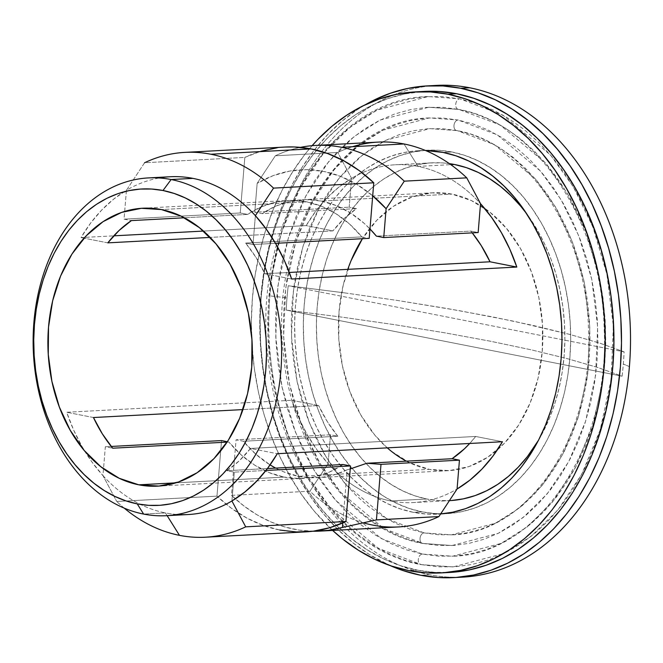 <?xml version="1.0" encoding="UTF-8"?>
<svg xmlns="http://www.w3.org/2000/svg" width="663" height="663" viewBox="0 0 663 663"><rect width="100%" height="100%" fill="white"/><g stroke="black" fill="none" stroke-linecap="round" stroke-linejoin="round"><path stroke-width="0.5" stroke-dasharray="3.31 2.49" d="M418.071 166.405L404.007 143.962L418.071 166.405L450.815 164.656L418.071 166.405A169.14 124.097 87 0 1 480.526 203.698A169.14 124.097 -93 0 0 418.071 166.405A169.14 124.097 -93 0 0 351.572 178.33A169.14 124.097 87 0 1 395.339 164.772A169.14 124.097 87 0 1 418.071 166.405M177.22 514.463A169.14 124.097 87 0 1 165.41 512.913L167.134 515.657L165.41 512.913L143.622 514.074L165.41 512.913A169.14 124.097 -93 0 0 188.151 514.538M429.624 574.755L420.615 575.235L429.624 574.755A246.213 180.651 87 0 1 269.882 295.889A246.213 180.651 -93 0 0 429.624 574.755A246.213 180.651 -93 0 0 458.208 577.282A246.213 180.651 87 0 1 429.624 574.755M436.569 85.394A246.213 180.651 -93 0 0 269.882 295.889A246.213 180.651 87 0 1 432.069 85.718M390.043 565.539A246.213 180.651 87 0 1 260.236 341.329A246.213 180.651 87 0 1 365.528 104.621L357.407 109.627L342.075 121.08L327.679 134.548L314.378 149.929L302.295 167.051L291.538 185.764L282.223 205.878L274.424 227.21L268.233 249.545L263.7 272.667L260.874 296.369L259.78 320.403L260.426 344.553L262.805 368.57L266.899 392.239L272.667 415.328L280.051 437.605L288.977 458.871L299.369 478.901L311.121 497.523L324.124 514.546L338.238 529.812L353.346 543.163L369.299 554.483L390.043 565.539M422.356 554.061L381.217 538.538L335.743 500.399L314.03 470.166L295.391 432.003L281.982 386.861L275.758 337.053L277.913 286.026L288.43 237.702L306.066 195.486L328.732 161.54L354.108 136.57L380.139 120.069L428.696 107.257L458.912 109.42A5.354 3.572 -78.9 0 1 458.282 109.37A5.354 3.572 -78.9 0 1 455.771 103.851A5.354 3.572 -78.9 0 1 459.782 98.828L428.124 96.566L377.264 109.992L349.989 127.279L323.403 153.435L299.659 188.996L281.187 233.227L270.164 283.855L267.91 337.31L274.424 389.488L288.471 436.776L308.005 476.755L330.746 508.43L378.391 548.384L421.486 564.644A5.354 3.572 -78.9 0 1 420.856 564.594A5.354 3.572 -78.9 0 1 418.345 559.075A5.354 3.572 -78.9 0 1 422.356 554.061L406.353 549.826L390.689 543.486L375.498 535.116L360.937 524.781L347.147 512.582L334.251 498.651L322.384 483.103L311.651 466.106L302.162 447.815L294.016 428.397L287.27 408.06L282.007 386.977L278.269 365.371L276.098 343.434L275.501 321.389L276.504 299.444L279.09 277.805L283.225 256.689L288.877 236.301L295.996 216.826L304.499 198.452L314.32 181.372L325.359 165.733L337.5 151.694L350.644 139.396L364.65 128.945L379.385 120.442L394.709 113.986L410.48 109.619L426.541 107.389L442.735 107.323L458.912 109.42L474.915 113.655L490.579 119.995L505.77 128.365L520.331 138.7L534.121 150.899L547.016 164.83L558.884 180.369L569.616 197.375L579.106 215.666L587.252 235.075L593.998 255.421L599.261 276.496L602.999 298.11L605.17 320.047L605.767 342.091L604.764 364.037L602.178 385.675L598.043 406.784L592.39 427.179L585.272 446.655L576.769 465.02L566.948 482.109L555.909 497.747L543.768 511.778L530.624 524.085L516.618 534.535L501.883 543.03L486.559 549.494L470.788 553.862L454.727 556.091L438.533 556.158L422.356 554.061A5.354 3.572 101.1 0 0 418.345 559.075A5.354 3.572 101.1 0 0 420.856 564.594A5.354 3.572 101.1 0 0 421.486 564.644L453.144 566.915L504.004 553.489L531.278 536.201L557.865 510.046L581.608 474.484L600.081 430.254L611.104 379.626L613.358 326.171L606.844 273.993L592.797 226.705L573.263 186.726L550.522 155.043L502.877 115.097L459.782 98.828A5.354 3.572 101.1 0 0 455.771 103.851A5.354 3.572 101.1 0 0 458.282 109.37A5.354 3.572 101.1 0 0 458.912 109.42L500.051 124.942L545.525 163.073L567.238 193.314L585.877 231.478L599.286 276.612L605.51 326.428L603.355 377.446L592.838 425.77L575.202 467.995L552.536 501.941L527.16 526.911L501.129 543.403L452.572 556.224L422.356 554.061M424.096 532.886L386.877 518.839L345.73 484.338L326.088 456.981L309.223 422.455L297.09 381.615L291.463 336.547L293.411 290.386L302.925 246.661L318.886 208.464L339.39 177.75L362.346 155.159L385.899 140.233L429.831 128.639L457.172 130.594A5.354 3.572 -78.9 0 1 456.542 130.545A5.354 3.572 -78.9 0 1 454.031 125.025A5.354 3.572 -78.9 0 1 458.042 120.003L429.268 117.948L383.023 130.155L358.227 145.868L334.061 169.645L312.472 201.975L295.681 242.186L285.662 288.206L283.615 336.796L289.532 384.242L302.311 427.229L320.063 463.57L340.732 492.369L384.043 528.693L423.226 543.469A5.354 3.572 -78.9 0 1 422.596 543.428A5.354 3.572 -78.9 0 1 420.085 537.908A5.354 3.572 -78.9 0 1 424.096 532.886L409.618 529.057L395.446 523.322L381.706 515.739L368.529 506.391L356.048 495.36L344.387 482.755L333.646 468.691L323.934 453.31L315.356 436.76L307.98 419.198L301.872 400.792L297.115 381.722L293.734 362.164L291.761 342.323L291.231 322.375L292.134 302.519L294.471 282.944L298.217 263.841L303.331 245.385L309.77 227.765L317.469 211.149L326.353 195.693L336.34 181.546L347.321 168.841L359.213 157.711L371.885 148.255L385.22 140.573L399.085 134.722L413.356 130.768L427.884 128.755L442.536 128.697L457.172 130.594L471.65 134.423L485.822 140.158L499.562 147.733L512.739 157.09L525.22 168.12L536.881 180.726L547.621 194.789L557.334 210.171L565.912 226.721L573.288 244.282L579.387 262.689L584.153 281.758L587.534 301.309L589.506 321.157L590.037 341.105L589.134 360.962L586.796 380.537L583.05 399.64L577.937 418.088L571.498 435.715L563.799 452.332L554.914 467.788L544.928 481.935L533.947 494.631L522.054 505.77L509.383 515.217L496.048 522.908L482.183 528.759L467.912 532.704L453.384 534.726L438.732 534.784L424.096 532.886A5.354 3.572 101.1 0 0 420.085 537.908A5.354 3.572 101.1 0 0 422.596 543.428A5.354 3.572 101.1 0 0 423.226 543.469L452 545.533L498.245 533.325L523.041 517.612L547.207 493.836L568.796 461.506L585.586 421.295L595.606 375.275L597.653 326.677L591.736 279.239L578.956 236.252L561.205 199.903L540.536 171.112L497.225 134.788L458.042 120.003A5.354 3.572 101.1 0 0 454.031 125.025A5.354 3.572 101.1 0 0 456.542 130.545A5.354 3.572 101.1 0 0 457.172 130.594L494.391 144.633L535.538 179.143L555.18 206.5L572.045 241.025L584.178 281.866L589.805 326.934L587.857 373.095L578.343 416.82L562.381 455.017L541.878 485.73L518.922 508.322L495.369 523.248L451.437 534.842L424.096 532.886M285.14 147.053A192.684 141.376 -93 0 0 244.821 157.413L240.255 212.972L247.597 214.414L261.57 206.757L276.297 202.049L291.447 200.392L306.687 201.834L321.679 206.342L336.075 213.809L349.575 224.069L361.865 236.898L245.658 243.081L253.001 244.523L255.371 215.674L253.001 244.523L275.501 243.329L253.001 244.523L245.658 243.081L256.051 257.517L264.869 273.753L289.308 272.452L264.869 273.753A139.164 102.11 -93 0 0 245.658 243.081L361.865 236.898A139.164 102.11 -93 0 0 306.687 201.834L161.432 209.566L306.687 201.834A139.164 102.11 -93 0 0 287.982 200.499A139.164 102.11 -93 0 0 247.597 214.414L184.355 217.779L247.597 214.414L240.255 212.972L244.821 157.413L144.592 162.742L126.418 190.298A169.14 124.097 -93 0 0 81.027 237.578L113.771 235.837L81.027 237.578L84.01 238.166L81.027 237.578L90.682 223.033L101.572 210.188L113.539 199.223L126.418 190.298L124.047 219.146L240.255 212.972L124.047 219.146L131.39 220.597L124.047 219.146L126.418 190.298A169.14 124.097 87 0 1 159.327 177.982M470.805 231.105A139.164 102.11 87 0 1 472.238 232.862L470.805 231.105L478.156 232.556L470.805 231.105L376.385 236.127L470.805 231.105M321.215 201.063A139.164 102.11 87 0 1 369.979 228.959L364.103 223.298L350.603 213.038L336.199 205.571L321.215 201.063L451.951 194.11L321.215 201.063L305.974 199.621L290.825 201.27L276.098 205.978L262.125 213.643L356.545 208.621L349.194 207.179L351.572 178.33L337.79 152.465L275.327 155.788L257.153 183.344L254.774 212.193L349.194 207.179L254.774 212.193L262.125 213.643A139.164 102.11 87 0 1 302.51 199.729A139.164 102.11 87 0 1 321.215 201.063M406.386 461.15A139.164 102.11 -93 0 0 429.317 469.363A139.164 102.11 -93 0 0 448.022 470.705A139.164 102.11 -93 0 0 542.848 339.058A139.164 102.11 -93 0 0 451.951 194.11A139.164 102.11 -93 0 0 433.246 192.776A139.164 102.11 -93 0 0 362.404 238.705L376.791 220.282L393.598 206.201L412.204 196.936L431.911 192.858L451.951 194.11L471.55 200.657L489.965 212.243L506.491 228.412L520.48 248.559L531.403 271.905L538.837 297.546L542.491 324.497L542.235 351.73L538.074 378.2L530.176 402.88L518.831 424.826L504.477 443.191L487.67 457.279L469.064 466.545L449.357 470.622L429.317 469.363L298.582 476.316L429.317 469.363L409.717 462.824L391.303 451.238M347.172 469.81A139.164 102.11 87 0 1 317.287 477.658A139.164 102.11 87 0 1 298.582 476.316A139.164 102.11 87 0 1 275.659 468.103L283.598 471.816L298.582 476.316L310.93 477.725L323.271 477.103L335.403 474.451L347.172 469.81L342.804 522.941L347.172 469.81L350.255 468.915L347.172 469.81M475.661 436.461A139.164 102.11 87 0 1 469.711 443.472L475.661 436.461L250.506 448.437L475.661 436.461L502.455 441.732L475.661 436.461M226.945 470.697A139.164 102.11 -93 0 0 250.506 448.437L277.3 453.707L250.506 448.437L239.335 460.744L226.945 470.697L267.438 468.542L226.945 470.697L234.288 472.139L265.971 470.457L234.288 472.139L226.945 470.697M284.062 477.095A139.164 102.11 -93 0 0 302.767 478.429A139.164 102.11 -93 0 0 343.152 464.514L329.171 472.172L314.444 476.879L299.295 478.537L284.062 477.095L175.96 482.838L284.062 477.095L269.07 472.586L254.667 465.119L241.175 454.859L228.884 442.03A139.164 102.11 -93 0 0 284.062 477.095M102.956 475.611A169.14 124.097 -93 0 0 165.41 512.913A169.14 124.097 87 0 1 102.956 475.611L105.334 446.763L112.677 448.205L105.334 446.763L111.243 446.448L105.334 446.763L102.956 475.611L116.738 501.477L102.956 475.611A169.14 124.097 -93 0 1 84.574 450.89A169.14 124.097 -93 0 1 66.673 412.262L291.819 400.286L66.673 412.262L73.659 430.088L82.121 446.738L91.933 461.987L102.956 475.611M364.161 523.049A192.684 141.376 87 0 1 309.936 491.2L328.11 463.636A169.14 124.097 -93 0 0 390.565 500.938A169.14 124.097 -93 0 0 457.072 489.012A169.14 124.097 87 0 1 413.298 502.571A169.14 124.097 87 0 1 390.565 500.938L426.881 499.007L414.847 495.825L403.054 491.051L391.626 484.752L380.67 476.979L370.294 467.805L360.597 457.321L351.663 445.627L343.591 432.831L336.456 419.074L330.315 404.463L325.243 389.156L321.282 373.302L318.472 357.042L316.839 340.542L316.392 323.95L317.146 307.441L319.094 291.165L322.201 275.278L326.453 259.929L331.807 245.277L338.213 231.462L345.597 218.608L353.901 206.839L363.042 196.281L372.929 187.024L383.463 179.159L394.551 172.77L406.079 167.905L417.947 164.615L430.03 162.941L442.213 162.891L449.332 163.62A169.14 124.097 -93 0 0 431.654 162.841A169.14 124.097 -93 0 0 316.408 322.848A169.14 124.097 -93 0 0 426.881 499.007L390.565 500.938A169.14 124.097 87 0 1 328.11 463.636A169.14 124.097 87 0 1 291.819 400.286L318.613 405.557L242.956 409.585L318.613 405.557L291.819 400.286L298.814 418.113L307.276 434.762L317.088 450.011L328.11 463.636L309.936 491.2L231.495 495.369L236.061 439.809L243.412 441.26L337.832 436.237L330.481 434.787L236.061 439.809L330.481 434.787L328.11 463.636L330.481 434.787L337.832 436.237A139.164 102.11 87 0 1 318.613 405.557L327.439 421.801L337.832 436.237L243.412 441.26L255.703 454.089L270.09 464.904A139.164 102.11 87 0 1 243.412 441.26L236.061 439.809L231.495 495.369L309.936 491.2A192.684 141.376 -93 0 0 398.571 526.936M378.109 142.106A192.684 141.376 -93 0 0 337.79 152.465L351.572 178.33L349.194 207.179L356.545 208.621L344.147 218.575L332.975 230.881L210.146 237.412L332.975 230.881L306.182 225.611L203.491 231.072L306.182 225.611A169.14 124.097 87 0 1 351.572 178.33L338.694 187.248L326.726 198.212L315.837 211.058L306.182 225.611L332.975 230.881A139.164 102.11 87 0 1 356.545 208.621L262.125 213.643L254.774 212.193L257.153 183.344L273.048 175.687L289.64 171.104L306.613 169.67L323.652 171.419L340.426 176.325L356.628 184.281L372.705 195.784A169.14 124.097 87 0 0 257.153 183.344L275.327 155.788A192.684 141.376 87 0 1 300.455 147.368A192.684 141.376 -93 0 0 275.327 155.788L337.79 152.465A192.684 141.376 87 0 1 352.55 146.697M170.184 176.748A169.14 124.097 -93 0 0 126.418 190.298L144.592 162.742L244.821 157.413L260.874 151.247M343.956 292.789L288.231 285.745A230.343 169.007 -93 0 0 286.988 297.878A522.394 64.684 4.7 0 0 269.882 295.889A522.394 64.684 -175.3 0 1 286.988 297.878A230.343 169.007 -93 0 0 286.225 310.093L341.951 317.138L395.007 324.746L444.691 332.801L490.38 341.213L531.453 349.873L567.404 358.666L597.744 367.476L622.093 376.186A230.343 169.007 -93 0 0 623.328 364.062A230.343 169.007 -93 0 0 624.09 351.838L599.742 343.127L569.401 334.318L513.527 321.174L458.514 310.524L397.004 300.389L343.956 292.789L288.231 285.745L624.09 351.838L599.742 343.127L569.401 334.318L533.458 325.525L492.377 316.864L446.696 308.452L397.004 300.389L343.956 292.789M629.402 366.631A522.394 64.684 4.7 0 0 623.328 364.062A522.394 64.684 -175.3 0 1 629.402 366.631M312.853 531.237A192.684 141.376 87 0 1 231.495 495.369L243.951 505.985L257.095 514.853L270.794 521.88L284.899 526.986L299.262 530.118L312.853 531.237M451.238 500.532L439.055 500.582L426.881 499.007A169.14 124.097 -93 0 0 449.613 500.64L413.298 502.571M538.538 440.191A169.14 124.097 -93 0 0 526.488 213.519L537.676 230.641L544.812 244.407L550.953 259.018L556.025 274.316L559.986 290.179L562.796 306.439L564.428 322.939L564.876 339.522L564.122 356.039L562.174 372.316L559.066 388.203L554.815 403.552L549.461 418.204L538.538 440.191M227.102 442.122L228.884 442.03L227.102 442.122M347.793 269.344A139.164 102.11 -93 0 0 387.258 447.856M387.25 447.865L374.777 435.061L360.788 414.922L349.865 391.576L342.431 365.935L338.776 338.984L339.033 311.743L343.194 285.281L351.092 260.6M423.226 543.469L438.633 545.467L454.056 545.409L469.354 543.287L484.371 539.127L498.966 532.969L513.005 524.881L526.339 514.927L538.853 503.209L550.423 489.841L560.931 474.948L570.279 458.68L578.385 441.185L585.164 422.638L590.542 403.212L594.487 383.106L596.949 362.495L597.902 341.594L597.338 320.602L595.266 299.709L591.711 279.131L586.697 259.059L580.274 239.683L572.509 221.193L563.475 203.773L553.257 187.579L541.953 172.778L529.671 159.51L516.535 147.89L502.67 138.053L488.2 130.072L473.283 124.039L458.042 120.003L442.635 118.014L427.212 118.072L411.914 120.194L396.897 124.354L382.302 130.512L368.263 138.6L354.929 148.553L342.415 160.272L330.845 173.64L320.337 188.532L310.988 204.801L302.883 222.296L296.104 240.843L290.726 260.269L286.781 280.374L284.319 300.977L283.366 321.886L283.93 342.879L286.002 363.772L289.557 384.349L294.571 404.422L300.994 423.798L308.759 442.287L317.792 459.708L328.011 475.901L339.315 490.703L351.597 503.971L364.733 515.582L378.598 525.428L393.068 533.4L407.985 539.442L423.226 543.469M421.486 564.644L438.434 566.84L455.398 566.774L472.222 564.437L488.739 559.862L504.8 553.091L520.24 544.19L534.908 533.243L548.674 520.356L561.404 505.645L572.965 489.269L583.249 471.368L592.158 452.125L599.617 431.729L605.534 410.364L609.869 388.236L612.579 365.57L613.623 342.58L613.01 319.483L610.731 296.51L606.819 273.869L601.3 251.791L594.239 230.475L585.694 210.138L575.757 190.977L564.511 173.167L552.08 156.882L538.571 142.28L524.126 129.509L508.869 118.685L492.957 109.909L476.54 103.271L459.782 98.828L442.834 96.641L425.87 96.707L409.046 99.036L392.529 103.61L376.468 110.381L361.028 119.29L346.359 130.238L332.594 143.125L319.864 157.827L308.303 174.212L298.019 192.113L289.109 211.348L281.651 231.752L275.733 253.117L271.399 275.236L268.689 297.902L267.645 320.9L268.258 343.989L270.537 366.971L274.449 389.612L279.968 411.69L287.029 433.005L295.574 453.343L305.51 472.504L316.757 490.313L329.188 506.598L342.696 521.193L357.142 533.972L372.399 544.795L388.311 553.572L404.728 560.21L421.486 564.644M107.829 242.857L84.01 238.166L107.829 242.857M93.466 417.533L66.673 412.262L93.466 417.533M279.703 530.027L263.112 525.386L246.976 518.126L231.52 508.33L216.967 496.139L221.541 440.58L216.967 496.139L116.738 501.477L216.967 496.139A192.684 141.376 -93 0 0 305.61 531.875M231.917 500.988L234.288 472.139L231.917 500.988M264.869 273.753L291.662 279.024L264.869 273.753M361.865 236.898L369.208 238.349L361.865 236.898M124.155 508.082A192.684 141.376 87 0 1 116.738 501.477A192.684 141.376 -93 0 0 124.155 508.082M284.891 147.062L277.424 147.75M286.225 310.093L341.951 317.138L395.007 324.746L444.691 332.801L490.38 341.213L531.453 349.873L567.404 358.666L597.744 367.476L622.093 376.186L286.225 310.093A230.343 169.007 87 0 1 286.988 297.878A230.343 169.007 87 0 1 288.231 285.745L624.09 351.838A230.343 169.007 87 0 1 623.328 364.062A230.343 169.007 87 0 1 622.093 376.186L286.225 310.093M442.304 513.792A181.985 133.528 -93 0 0 446.663 513.659A181.985 133.528 -93 0 0 570.661 341.503A181.985 133.528 -93 0 0 451.801 151.96L438.707 150.261L425.596 150.319L412.593 152.117L399.83 155.656L387.416 160.885L375.49 167.764L364.153 176.225L353.512 186.187L343.683 197.549L334.749 210.204L326.801 224.036L319.914 238.904L314.154 254.667L309.58 271.175L306.231 288.272L304.135 305.784L303.331 323.552L303.803 341.404L305.56 359.155L308.585 376.65L312.853 393.714L318.306 410.182L324.911 425.895L332.594 440.704L341.279 454.47L350.884 467.05L361.318 478.33L372.49 488.2L384.275 496.57L396.573 503.35L409.253 508.48L422.207 511.902L413.488 512.366A181.985 133.528 87 0 1 294.629 322.831A181.985 133.528 87 0 1 418.626 150.675A181.985 133.528 87 0 1 425.613 150.551L416.878 150.783L403.875 152.581L391.112 156.12L378.706 161.349L366.772 168.228L355.434 176.689L344.801 186.651L334.964 198.013L326.03 210.668L318.083 224.5L311.196 239.368L305.436 255.131L300.861 271.639L297.513 288.736L295.425 306.248L294.612 324.016L295.085 341.868L296.85 359.619L299.875 377.114L304.135 394.178L309.596 410.646L316.193 426.359L323.875 441.168L332.561 454.934L342.166 467.514L352.608 478.794L363.772 488.664L375.556 497.035L387.855 503.814L400.535 508.944L413.488 512.366L426.582 514.065L440.655 513.941A181.985 133.528 87 0 1 437.953 514.123A181.985 133.528 87 0 1 413.488 512.366L422.207 511.902A181.985 133.528 -93 0 0 440.754 513.792M451.801 151.96L443.083 152.424L451.801 151.96A181.985 133.528 -93 0 0 427.337 150.211A181.985 133.528 -93 0 0 303.339 322.367A181.985 133.528 -93 0 0 422.207 511.902L435.301 513.601L448.412 513.552L461.415 511.745L474.178 508.214L486.584 502.977L498.518 496.098L509.855 487.636L520.488 477.683L530.325 466.313L539.251 453.658L547.207 439.826L554.094 424.958L559.854 409.195L564.428 392.687L567.777 375.589L569.865 358.078L570.677 340.31L570.205 322.467L568.44 304.707L565.415 287.212L561.155 270.148L555.693 253.68L549.097 237.967L541.414 223.158L532.729 209.4L523.124 196.812L512.681 185.532L501.518 175.662L489.733 167.3L477.435 160.521L464.755 155.391L451.801 151.96M332.635 530.441A240.86 176.723 87 0 1 312.116 145.678L304.773 154.537L292.955 171.286L282.43 189.593L273.313 209.268L265.689 230.136L259.639 251.99L255.205 274.615L252.437 297.795L251.36 321.306L251.998 344.926L254.327 368.429L258.33 391.584L263.965 414.168L271.192 435.964L279.927 456.757L290.096 476.357L301.59 494.573L314.303 511.231L332.635 530.441M424.212 91.411A240.86 176.723 -93 0 0 260.095 319.268A240.86 176.723 -93 0 0 417.417 570.13L408.706 570.594L417.417 570.13L400.278 565.597L383.487 558.801L367.219 549.834L351.614 538.762L336.837 525.693L323.022 510.767L310.309 494.109L298.806 475.901L288.645 456.293L279.91 435.5L272.684 413.704L267.04 391.12L263.037 367.965L260.708 344.462L260.078 320.842L261.156 297.331L263.915 274.151L268.349 251.526L274.407 229.671L282.032 208.812L291.148 189.129L301.665 170.822L313.491 154.073L326.503 139.031L340.583 125.846L355.592 114.649L371.379 105.55L387.797 98.621L404.695 93.947L424.113 91.419M452.1 572.31L434.746 572.376L417.417 570.13A240.86 176.723 -93 0 0 449.796 572.451M428.696 107.257L458.315 109.378C535.571 122.232 602.045 220.87 604.167 328.674C610.474 447.26 537.536 554.906 452.572 556.224M428.124 96.566C329.594 98.339 251.617 227.21 267.927 357.166C277.499 460.785 343.277 550.953 420.889 564.603L453.144 566.915M429.831 128.639L456.575 130.553C526.347 142.139 586.54 231.387 588.454 328.972C594.172 436.329 528.138 533.69 451.437 534.842M429.268 117.948C339.531 119.589 268.672 236.766 283.499 354.846C292.201 449.008 351.97 530.988 422.629 543.428L452 545.533M157.504 486.153L302.767 478.429M448.022 470.705L317.287 477.658M431.654 162.841L395.339 164.772M142.727 208.223L287.982 200.499M433.246 192.776L302.51 199.729M446.663 513.659L437.953 514.123M427.337 150.211L418.626 150.675"/><path stroke-width="0.99" d="M466.744 177.841L480.526 203.698L466.744 177.841A192.684 141.376 -93 0 0 404.007 143.962A192.684 141.376 87 0 1 466.744 177.841L404.281 181.165L466.744 177.841M205.381 537.212L305.61 531.875A192.684 141.376 -93 0 0 345.929 521.516L350.495 465.956L343.152 464.514L267.438 468.542L343.152 464.514L350.495 465.956L265.971 470.457L350.495 465.956L345.929 521.516L245.7 526.845A192.684 141.376 87 0 1 205.381 537.212A192.684 141.376 87 0 1 179.474 535.356L167.134 515.657L179.474 535.356A192.684 141.376 -93 0 0 245.7 526.845L231.917 500.988A169.14 124.097 87 0 1 177.22 514.463M159.327 177.982A169.14 124.097 87 0 1 192.916 178.372A169.14 124.097 87 0 1 255.371 215.674L273.546 188.118A192.684 141.376 -93 0 0 210.809 154.23A192.684 141.376 -93 0 0 144.592 162.742A192.684 141.376 87 0 1 184.911 152.382A192.684 141.376 87 0 1 210.809 154.23L311.038 148.902L327.638 153.543L343.774 160.802L359.23 170.598L373.775 182.789L369.208 238.349L275.501 243.329L369.208 238.349L373.775 182.789L273.546 188.118L373.775 182.789A192.684 141.376 -93 0 0 311.038 148.902L210.809 154.23A192.684 141.376 87 0 1 273.546 188.118L255.371 215.674L266.393 229.307L276.206 244.548L284.667 261.197L291.662 279.024L516.817 267.056L509.822 249.23L501.361 232.572L491.548 217.331L480.526 203.698L478.156 232.556L383.736 237.569L478.156 232.556L480.526 203.698A169.14 124.097 87 0 1 516.817 267.056L291.662 279.024A169.14 124.097 -93 0 0 255.371 215.674A169.14 124.097 -93 0 0 192.916 178.372L171.129 179.532A169.14 124.097 87 0 1 281.601 355.691A169.14 124.097 87 0 1 166.355 515.698A169.14 124.097 87 0 1 143.622 514.074L137.233 503.872A158.432 116.249 87 0 1 34.443 324.431A158.432 116.249 87 0 1 162.999 190.505L171.129 179.532A169.14 124.097 -93 0 0 33.888 322.5A169.14 124.097 -93 0 0 143.622 514.074A169.14 124.097 87 0 1 33.15 337.915A169.14 124.097 87 0 1 148.396 177.908A169.14 124.097 87 0 1 171.129 179.532L192.916 178.372A169.14 124.097 -93 0 0 170.184 176.748L148.396 177.908M432.069 85.718A246.213 180.651 87 0 1 469.661 87.765A246.213 180.651 -93 0 0 436.569 85.394L427.56 85.875A246.213 180.651 87 0 1 460.652 88.245L469.661 87.765A246.213 180.651 87 0 1 629.402 366.631A246.213 180.651 87 0 1 458.208 577.282A246.213 180.651 -93 0 0 462.716 577.125A246.213 180.651 -93 0 0 629.402 366.631A246.213 180.651 -93 0 0 469.661 87.765L460.652 88.245L478.172 92.886L495.336 99.823L511.969 108.997L527.922 120.318L543.03 133.669L557.144 148.935L570.147 165.957L581.899 184.579L592.291 204.61L601.217 225.876L608.601 248.153L614.369 271.242L618.463 294.902L620.841 318.928L621.488 343.078L620.394 367.111L617.568 390.805L613.035 413.936L606.844 436.271L599.045 457.603L589.73 477.716L578.973 496.43L566.89 513.552L553.588 528.925L539.193 542.4L523.861 553.845L507.717 563.152L490.927 570.238L473.655 575.02L456.069 577.456L438.334 577.531L420.615 575.235A246.213 180.651 87 0 1 390.043 565.539L403.096 570.594L420.615 575.235A246.213 180.651 87 0 0 453.707 577.606A246.213 180.651 87 0 0 621.471 344.685A246.213 180.651 87 0 0 460.652 88.245L442.934 85.95L425.198 86.024L407.612 88.461L390.341 93.243L373.551 100.32L365.528 104.621A246.213 180.651 87 0 1 427.56 85.875M161.432 209.566A139.164 102.11 87 0 1 252.33 354.506A139.164 102.11 87 0 1 157.504 486.153A139.164 102.11 87 0 1 138.799 484.819L175.96 482.838L138.799 484.819A139.164 102.11 87 0 1 47.902 339.87A139.164 102.11 87 0 1 142.727 208.223A139.164 102.11 87 0 1 161.432 209.566L141.393 208.306L121.685 212.384L103.072 221.649L86.273 235.738L71.919 254.103L60.573 276.048L52.667 300.729L48.515 327.199L48.258 354.432L51.913 381.382L59.347 407.024L70.27 430.37L84.259 450.517L100.776 466.686L119.191 478.272L138.799 484.819L158.838 486.07L178.538 481.993L197.151 472.727L213.958 458.647L228.304 440.273L239.65 418.328L247.556 393.648L251.716 367.186L251.973 339.945L248.31 312.994L240.876 287.352L229.962 264.007L215.972 243.868L199.447 227.691L181.032 216.105L161.432 209.566M490.023 261.786L289.308 272.452L490.023 261.786L516.817 267.056L490.023 261.786A139.164 102.11 87 0 0 472.238 232.862L481.197 245.542L490.023 261.786M369.979 228.959A139.164 102.11 87 0 1 376.385 236.127L369.979 228.959M366.83 463.255L350.255 468.915L366.83 463.255L452.091 458.721L366.83 463.255L381.001 464.34L459.442 460.163L457.072 489.012L438.898 516.576L376.435 519.9L381.001 464.34L366.83 463.255M166.355 515.698L188.151 514.538A169.14 124.097 -93 0 0 231.917 500.988A169.14 124.097 -93 0 0 277.3 453.707L502.455 441.732A169.14 124.097 87 0 1 457.072 489.012L459.442 460.163L452.091 458.721L464.49 448.768L469.711 443.472A139.164 102.11 87 0 1 452.091 458.721L459.442 460.163L381.001 464.34L376.435 519.9L342.431 527.466A192.684 141.376 87 0 1 320.13 531.104A192.684 141.376 87 0 1 312.853 531.237L328.185 530.367L342.431 527.466L342.804 522.941L342.431 527.466L376.435 519.9L438.898 516.576A192.684 141.376 87 0 1 364.161 523.049M454.387 164.474A169.14 124.097 -93 0 0 449.332 163.62L454.387 164.474L450.815 164.656L454.387 164.474A169.14 124.097 -93 0 1 526.488 213.519L520.67 206.16L510.974 195.676L500.598 186.502L489.642 178.728L478.214 172.421L466.42 167.656L454.387 164.474M113.771 235.837L203.491 231.072L113.771 235.837M341.544 147.285A192.684 141.376 87 0 1 404.281 181.165L386.106 208.721L383.736 237.569L376.385 236.127L383.736 237.569L386.106 208.721L404.281 181.165A192.684 141.376 -93 0 0 341.544 147.285L404.007 143.962L341.544 147.285A192.684 141.376 -93 0 0 300.455 147.368A192.684 141.376 87 0 1 315.646 145.429A192.684 141.376 87 0 1 341.544 147.285M320.13 531.104L398.571 526.936A192.684 141.376 -93 0 0 438.898 516.576L457.072 489.012L469.951 480.095L481.91 469.131L492.8 456.285L502.455 441.732L277.3 453.707L267.645 468.26L256.763 481.106L244.796 492.062L231.917 500.988L245.7 526.845L345.929 521.516L329.867 527.682L313.326 531.179L296.527 531.966L279.703 530.027M352.55 146.697A192.684 141.376 87 0 1 404.007 143.962A192.684 141.376 -93 0 0 378.109 142.106L315.646 145.429M449.481 500.64L449.613 500.64A169.14 124.097 -93 0 0 538.538 440.191L527.367 456.641L518.226 467.2L508.339 476.457L497.805 484.321L486.717 490.711L475.189 495.576L463.321 498.858L451.238 500.532M112.677 448.205L227.102 442.122L112.677 448.205L102.284 433.768L93.466 417.533A139.164 102.11 -93 0 0 112.677 448.205M242.956 409.585L93.466 417.533L242.956 409.585M275.659 468.103A139.164 102.11 87 0 1 270.09 464.904L275.659 468.103M362.404 238.705A139.164 102.11 -93 0 0 347.793 269.344M387.258 447.856A139.164 102.11 -93 0 0 406.386 461.15M107.829 242.857L210.146 237.412L107.829 242.857L118.992 230.55L131.39 220.597A139.164 102.11 -93 0 0 107.829 242.857M184.355 217.779L131.39 220.597L184.355 217.779M391.303 451.238L387.25 447.865M351.092 260.6L362.437 238.655M137.233 503.872L125.953 500.888L114.914 496.421L104.207 490.521L93.947 483.236L84.226 474.642L75.143 464.821L66.772 453.865L59.214 441.89L52.526 428.994L46.783 415.311L42.026 400.974L38.321 386.123L35.686 370.89L34.153 355.434L33.738 339.895L34.443 324.431L36.266 309.182L39.175 294.297L43.161 279.927L48.175 266.203L54.175 253.258L61.095 241.216L68.869 230.194L77.43 220.307L86.687 211.63L96.558 204.27L106.95 198.278L117.749 193.72L128.862 190.646L140.183 189.079L151.595 189.03L162.999 190.505L174.27 193.488L185.317 197.955L196.016 203.864L206.284 211.141L215.997 219.735L225.089 229.555L233.451 240.512L241.017 252.495L247.697 265.382L253.448 279.065L258.197 293.402L261.91 308.262L264.545 323.486L266.078 338.942L266.493 354.481L265.788 369.954L263.965 385.195L261.048 400.079L257.062 414.45L252.048 428.174L246.056 441.119L239.136 453.16L231.354 464.183L222.793 474.078L213.536 482.747L203.665 490.114L193.281 496.098L182.474 500.656L171.361 503.731L160.048 505.305L148.628 505.347L137.233 503.872L143.622 514.074A169.14 124.097 -93 0 0 280.863 371.106A169.14 124.097 -93 0 0 171.129 179.532L162.999 190.505A158.432 116.249 87 0 1 265.788 369.954A158.432 116.249 87 0 1 137.233 503.872M227.368 441.732L221.541 440.58L111.243 446.448L221.541 440.58L227.368 441.732M179.474 535.356A192.684 141.376 87 0 1 124.155 508.082A192.684 141.376 -93 0 0 179.474 535.356M284.891 147.062L294.223 146.962L311.038 148.902A192.684 141.376 -93 0 0 285.14 147.053L184.911 152.382M277.424 147.75L260.874 151.247M372.705 195.784L386.106 208.721A169.14 124.097 87 0 0 372.705 195.784M440.754 513.792A181.985 133.528 -93 0 0 442.304 513.792M443.083 152.424A181.985 133.528 87 0 1 561.967 340.119A181.985 133.528 87 0 1 440.655 513.941L452.696 512.209L465.459 508.678L477.866 503.441L489.8 496.562L501.137 488.101L511.778 478.147L521.607 466.777L530.541 454.122L538.489 440.29L545.376 425.422L551.135 409.659L555.71 393.151L559.058 376.054L561.155 358.542L561.959 340.774L561.486 322.931L559.729 305.171L556.705 287.676L552.436 270.612L546.983 254.144L540.378 238.431L532.696 223.622L524.01 209.864L514.405 197.276L503.971 185.996L492.8 176.126L481.015 167.764L468.716 160.985L456.036 155.855L443.083 152.424L425.613 150.551A181.985 133.528 87 0 1 443.083 152.424M415.494 91.875A240.86 176.723 87 0 0 312.116 145.678L317.792 139.495L331.865 126.31L346.873 115.113L362.661 106.014L379.087 99.085L395.977 94.411L413.19 92.024L430.536 91.95L447.873 94.196L456.583 93.732A240.86 176.723 -93 0 0 424.212 91.411L415.494 91.875A240.86 176.723 87 0 1 447.873 94.196L465.012 98.737L481.802 105.525L498.07 114.5L513.676 125.572L528.452 138.633L542.268 153.567L554.981 170.217L566.484 188.433L576.644 208.033L585.379 228.834L592.606 250.631L598.25 273.214L602.253 296.361L604.581 319.864L605.211 343.484L604.134 366.995L601.374 390.184L596.94 412.809L590.882 434.655L583.258 455.522L574.141 475.197L563.625 493.504L551.798 510.261L538.787 525.295L524.706 538.48L509.698 549.677L493.91 558.785L477.493 565.705L460.594 570.387L443.39 572.774L426.036 572.84L408.706 570.594A240.86 176.723 87 0 1 332.635 530.441L342.895 539.226L358.501 550.298L374.769 559.265L391.56 566.061L408.706 570.594A240.86 176.723 87 0 0 441.077 572.915L449.796 572.451A240.86 176.723 -93 0 0 613.905 344.594A240.86 176.723 -93 0 0 456.583 93.732L473.73 98.273L490.521 105.061L506.789 114.036L522.394 125.108L537.171 138.169L550.986 153.103L563.699 169.753L575.194 187.969L585.363 207.569L594.098 228.37L601.324 250.166L606.96 272.75L610.963 295.897L613.292 319.4L613.93 343.02L612.852 366.54L610.084 389.72L605.65 412.345L599.592 434.19L591.976 455.058L582.86 474.733L572.335 493.04L560.517 509.797L547.497 524.831L533.425 538.016L518.416 549.213L502.629 558.321L486.203 565.241L469.313 569.923L452.1 572.31M424.113 91.419L439.254 91.486L456.583 93.732L447.873 94.196A240.86 176.723 87 0 1 605.195 345.058A240.86 176.723 87 0 1 441.077 572.915M462.716 577.125L453.707 577.606"/></g></svg>
